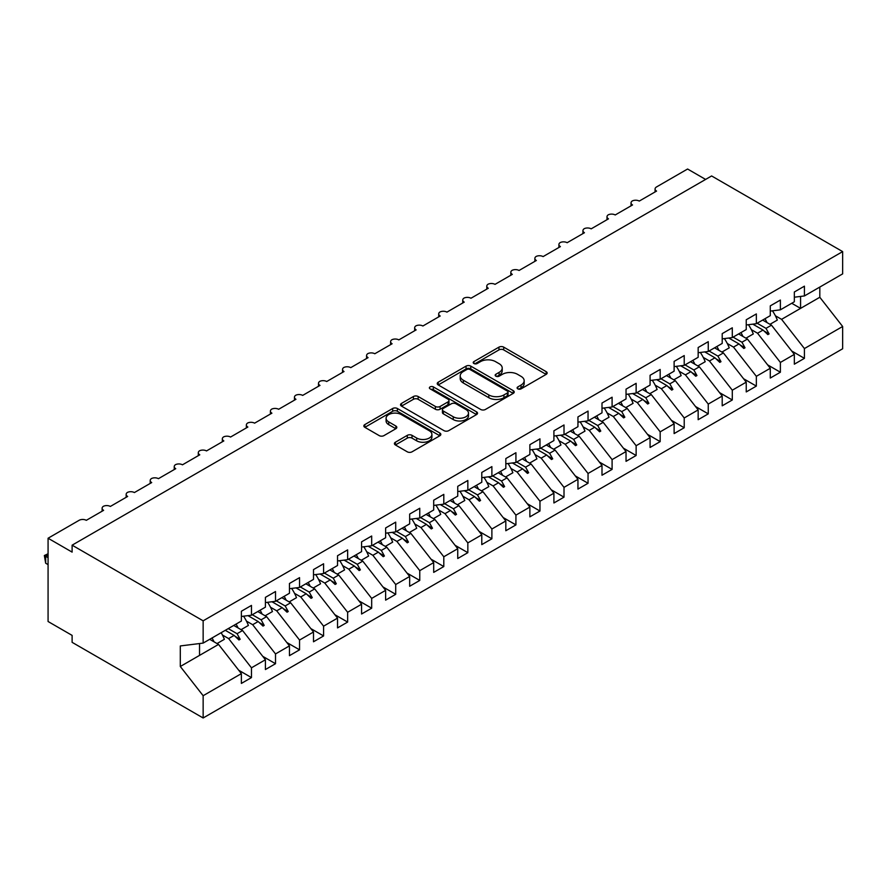 <?xml version="1.0" encoding="UTF-8"?>
<svg xmlns="http://www.w3.org/2000/svg" width="887" height="887" viewBox="0 0 887 887"><rect width="100%" height="100%" fill="white"/><g stroke="black" fill="none" stroke-linecap="round" stroke-linejoin="round"><path stroke-width="1.33" d="M517.797 388.85A2.339 1.353 0 0 0 521.101 388.85L546.17 374.381A3.337 1.929 0 0 0 547.146 373.017A3.337 1.929 0 0 0 546.17 371.653L503.694 347.127A3.337 1.929 0 0 0 498.971 347.127L473.902 361.608A2.339 1.353 0 0 0 473.214 362.561A2.339 1.353 0 0 0 473.902 363.515A2.339 1.353 0 0 0 477.206 363.515L480.455 361.641A10.677 6.165 0 0 1 495.556 361.641L499.093 363.681A10.677 6.165 0 0 1 502.219 368.038A10.677 6.165 0 0 1 499.093 372.396L495.844 374.27A2.339 1.353 0 0 0 495.168 375.223A2.339 1.353 0 0 0 495.844 376.177A2.339 1.353 0 0 0 499.148 376.177L502.397 374.303A10.677 6.165 0 0 1 517.498 374.303L521.035 376.354A10.677 6.165 0 0 1 524.173 380.711A10.677 6.165 0 0 1 521.035 385.069L517.797 386.943A2.339 1.353 0 0 0 517.11 387.896A2.339 1.353 0 0 0 517.797 388.85L517.797 386.943M395.38 442.225A3.337 1.929 0 0 0 394.405 443.589A3.337 1.929 0 0 0 395.38 444.952L407.299 451.827A3.337 1.929 0 0 0 412.012 451.827L439.863 435.75A3.337 1.929 0 0 0 440.839 434.386A3.337 1.929 0 0 0 439.863 433.033L397.387 408.508A3.337 1.929 0 0 0 392.664 408.508L364.823 424.585A3.337 1.929 0 0 0 363.836 425.948A3.337 1.929 0 0 0 364.823 427.301L379.215 435.617A3.337 1.929 0 0 0 383.938 435.617L395.846 428.731A3.337 1.929 0 0 0 396.833 427.379A3.337 1.929 0 0 0 395.846 426.015L388.717 421.89A8.925 5.156 0 0 1 386.1 418.243A8.925 5.156 0 0 1 391.61 413.486A8.925 5.156 0 0 1 401.334 414.606L429.297 430.749A8.925 5.156 0 0 1 431.914 434.386A8.925 5.156 0 0 1 426.403 439.154A8.925 5.156 0 0 1 416.679 438.034L412.012 435.34A3.337 1.929 0 0 0 407.299 435.34L395.38 442.225L395.38 444.952M794.331 297.212L804.42 295.948L842.65 273.883L842.65 251.609L711.618 175.959L72.113 545.172L72.113 552.113L48.075 538.232L79.087 520.325A5.1 2.949 180 0 1 86.305 520.325L103.613 510.335A5.1 2.949 0 0 1 102.116 508.251A5.1 2.949 0 0 1 103.38 506.311A5.1 2.949 180 0 1 110.343 506.444L127.65 496.454A5.1 2.949 0 0 1 126.154 494.369A5.1 2.949 0 0 1 127.418 492.429A5.1 2.949 180 0 1 134.38 492.562L151.699 482.572A5.1 2.949 0 0 1 150.202 480.488A5.1 2.949 0 0 1 151.466 478.548A5.1 2.949 180 0 1 158.429 478.681L175.737 468.691A5.1 2.949 0 0 1 174.24 466.606A5.1 2.949 0 0 1 175.504 464.666A5.1 2.949 180 0 1 182.467 464.81L199.775 454.809A5.1 2.949 0 0 1 198.289 452.725A5.1 2.949 0 0 1 199.542 450.796A5.1 2.949 180 0 1 206.505 450.929L223.823 440.928A5.1 2.949 0 0 1 222.327 438.854A5.1 2.949 0 0 1 223.591 436.914A5.1 2.949 180 0 1 230.553 437.047L247.861 427.046A5.1 2.949 0 0 1 246.364 424.973A5.1 2.949 0 0 1 247.628 423.032A5.1 2.949 180 0 1 254.591 423.166L271.899 413.176A5.1 2.949 0 0 1 270.413 411.091A5.1 2.949 0 0 1 271.666 409.151A5.1 2.949 180 0 1 278.629 409.284L295.948 399.294A5.1 2.949 0 0 1 294.451 397.21A5.1 2.949 0 0 1 295.715 395.269A5.1 2.949 180 0 1 302.678 395.402L319.985 385.413A5.1 2.949 0 0 1 318.488 383.328A5.1 2.949 0 0 1 319.752 381.388A5.1 2.949 180 0 1 326.715 381.521L344.023 371.531A5.1 2.949 0 0 1 342.537 369.447A5.1 2.949 0 0 1 343.79 367.506A5.1 2.949 180 0 1 350.764 367.639L368.072 357.649A5.1 2.949 0 0 1 366.575 355.565A5.1 2.949 0 0 1 367.839 353.625A5.1 2.949 180 0 1 374.802 353.758L392.109 343.768A5.1 2.949 0 0 1 390.613 341.683A5.1 2.949 0 0 1 391.877 339.754A5.1 2.949 180 0 1 398.84 339.887L416.147 329.886A5.1 2.949 0 0 1 414.661 327.802A5.1 2.949 0 0 1 415.914 325.873A5.1 2.949 180 0 1 422.888 326.006L440.196 316.005A5.1 2.949 0 0 1 438.699 313.931A5.1 2.949 0 0 1 439.963 311.991A5.1 2.949 180 0 1 446.926 312.124L464.234 302.123A5.1 2.949 0 0 1 462.737 300.05A5.1 2.949 0 0 1 464.001 298.11A5.1 2.949 180 0 1 470.964 298.243L488.271 288.253A5.1 2.949 0 0 1 486.786 286.168A5.1 2.949 0 0 1 488.05 284.228A5.1 2.949 180 0 1 495.013 284.361L512.32 274.371A5.1 2.949 0 0 1 510.823 272.287A5.1 2.949 0 0 1 512.087 270.347A5.1 2.949 180 0 1 519.05 270.48L536.358 260.49A5.1 2.949 0 0 1 534.861 258.405A5.1 2.949 0 0 1 536.125 256.465A5.1 2.949 180 0 1 543.088 256.598L560.407 246.608A5.1 2.949 0 0 1 558.91 244.524A5.1 2.949 0 0 1 560.174 242.583A5.1 2.949 180 0 1 567.137 242.716L584.444 232.727A5.1 2.949 0 0 1 582.947 230.642A5.1 2.949 0 0 1 584.211 228.702A5.1 2.949 180 0 1 591.174 228.846L608.482 218.845A5.1 2.949 0 0 1 606.996 216.761A5.1 2.949 0 0 1 608.249 214.831A5.1 2.949 180 0 1 615.212 214.964L632.531 204.964A5.1 2.949 0 0 1 631.034 202.879A5.1 2.949 0 0 1 632.298 200.95A5.1 2.949 180 0 1 639.261 201.083L656.568 191.082A5.1 2.949 0 0 1 655.072 189.009A5.1 2.949 0 0 1 656.568 186.924L687.58 169.018L705.608 179.429M842.65 251.609L203.145 620.822L72.113 545.172M480.687 409.461A3.337 1.929 0 0 0 485.411 409.461L513.251 393.385A3.337 1.929 0 0 0 514.227 392.021A3.337 1.929 0 0 0 513.251 390.657L470.775 366.131A3.337 1.929 0 0 0 466.052 366.131L438.211 382.208A3.337 1.929 0 0 0 437.236 383.572A3.337 1.929 0 0 0 438.211 384.936L480.687 409.461M431.004 389.36A2.339 1.353 0 0 1 433.377 389.681L433.377 386.909L476.552 411.845A3.337 1.929 0 0 1 477.539 413.209A3.337 1.929 0 0 1 476.552 414.573L448.711 430.65A3.337 1.929 0 0 1 443.988 430.65L401.512 406.124L413.431 399.294L413.431 396.511L401.512 403.397A3.337 1.929 0 0 0 400.536 404.76A3.337 1.929 0 0 0 401.512 406.124L401.512 403.397M413.431 399.294A3.337 1.929 0 0 1 418.154 399.294L418.154 396.511A3.337 1.929 0 0 0 413.431 396.511M418.154 396.511L435.373 406.457A3.337 1.929 0 0 0 440.096 406.457L448.002 401.9A3.337 1.929 0 0 0 448.977 400.536A3.337 1.929 0 0 0 448.002 399.172L430.073 388.816A2.339 1.353 0 0 1 429.386 387.863A2.339 1.353 0 0 1 430.827 386.621A2.339 1.353 0 0 1 433.377 386.909M203.145 620.822L203.145 643.097L241.375 621.033L241.375 611.243L251.464 605.411L251.464 615.201L241.375 616.454M238.703 670.217L251.464 677.59L251.464 667.811L265.413 659.751L242.572 630.535L233.736 625.435M222.426 635.014L228.624 638.585L251.464 667.811M251.464 615.201L265.413 607.151L265.413 597.361L275.513 591.529L275.513 601.319L265.413 602.572M262.74 656.336L275.513 663.709L275.513 653.93L289.45 645.88L266.61 616.653L257.773 611.553M246.475 621.133L252.673 624.703L275.513 653.93M275.513 601.319L289.45 593.27L289.45 583.48L299.551 577.648L299.551 587.438L289.45 588.691M286.778 642.465L299.551 649.827L299.551 640.048L313.499 631.999L290.659 602.772L281.822 597.672M270.513 607.251L276.711 610.821L299.551 640.048M299.551 587.438L313.499 579.388L313.499 569.598L323.589 563.777L323.589 573.556L313.499 574.82M310.827 628.584L323.589 635.946L323.589 626.167L337.537 618.117L314.697 588.901L305.86 583.79M294.551 593.37L300.748 596.951L323.589 626.167M323.589 573.556L337.537 565.507L337.537 555.717L347.637 549.896L347.637 559.675L337.537 560.939M334.865 614.702L347.637 622.075L347.637 612.285L361.574 604.235L338.734 575.02L329.897 569.92M318.599 579.488L324.797 583.069L347.637 612.285M347.637 559.675L361.574 551.625L361.574 541.846L371.675 536.014L371.675 545.793L361.574 547.057M358.913 600.821L371.675 608.194L371.675 598.403L385.623 590.354L362.783 561.138L353.946 556.038M342.637 565.607L348.835 569.188L371.675 598.403M371.675 545.793L385.623 537.744L385.623 527.965L395.713 522.133L395.713 531.912L385.623 533.176M382.951 586.939L395.713 594.312L395.713 584.522L409.661 576.472L386.821 547.257L377.984 542.157M366.675 551.725L372.873 555.306L395.713 584.522M395.713 531.912L409.661 523.862L409.661 514.083L419.762 508.251L419.762 518.041L409.661 519.294M406.989 573.057L419.762 580.431L419.762 570.64L433.699 562.591L410.858 533.375L402.022 528.275M390.723 537.844L396.921 541.425L419.762 570.64M419.762 518.041L433.699 509.981L433.699 500.201L443.799 494.369L443.799 504.16L433.699 505.413M431.038 559.176L443.799 566.549L443.799 556.759L457.747 548.709L434.907 519.494L426.07 514.393M414.761 523.962L420.959 527.543L443.799 556.759M443.799 504.16L457.747 496.11L457.747 486.32L467.837 480.488L467.837 490.278L457.747 491.531M455.075 545.294L467.837 552.668L467.837 542.888L481.785 534.828L458.945 505.612L450.108 500.512M438.799 510.092L444.997 513.662L467.837 542.888M467.837 490.278L481.785 482.229L481.785 472.438L491.886 466.606L491.886 476.397L481.785 477.649M479.113 531.413L491.886 538.786L491.886 529.007L505.823 520.957L482.983 491.731L474.157 486.63M462.848 496.21L469.046 499.78L491.886 529.007M491.886 476.397L505.823 468.347L505.823 458.557L515.924 452.725L515.924 462.515L505.823 463.779M503.162 517.542L515.924 524.904L515.924 515.125L529.872 507.076L507.031 477.849L498.195 472.749M486.885 482.328L493.083 485.91L515.924 515.125M515.924 462.515L529.872 454.466L529.872 444.675L539.961 438.854L539.961 448.634L529.872 449.897M527.2 503.661L539.961 511.023L539.961 501.244L553.909 493.194L531.069 463.979L522.232 458.867M510.923 468.447L517.132 472.028L539.961 501.244M539.961 448.634L553.909 440.584L553.909 430.794L564.01 424.973L564.01 434.752L553.909 436.016M551.237 489.779L564.01 497.152L564.01 487.362L577.947 479.313L555.118 450.097L546.281 444.997M534.972 454.565L541.17 458.147L564.01 487.362M564.01 434.752L577.947 426.702L577.947 416.923L588.048 411.091L588.048 420.87L577.947 422.134M575.286 475.898L588.048 483.271L588.048 473.481L601.996 465.431L579.156 436.216L570.319 431.115M559.01 440.684L565.207 444.265L588.048 473.481M588.048 420.87L601.996 412.821L601.996 403.042L612.097 397.21L612.097 406.989L601.996 408.253M599.324 462.016L612.097 469.389L612.097 459.599L626.034 451.55L603.193 422.334L594.357 417.234M583.058 426.802L589.256 430.383L612.097 459.599M612.097 406.989L626.034 398.939L626.034 389.16L636.134 383.328L636.134 393.118L626.034 394.371M623.361 448.135L636.134 455.508L636.134 445.717L650.082 437.668L627.242 408.452L618.405 403.352M607.096 412.921L613.294 416.502L636.134 445.717M636.134 393.118L650.082 385.069L650.082 375.279L660.172 369.447L660.172 379.237L650.082 380.49M647.41 434.253L660.172 441.626L660.172 431.836L674.12 423.786L651.28 394.571L642.443 389.471M631.134 399.039L637.332 402.62L660.172 431.836M660.172 379.237L674.12 371.187L674.12 361.397L684.221 355.565L684.221 365.355L674.12 366.608M671.448 420.371L684.221 427.745L684.221 417.965L698.158 409.905L675.317 380.689L666.481 375.589M655.183 385.169L661.38 388.739L684.221 417.965M684.221 365.355L698.158 357.306L698.158 347.516L708.258 341.683L708.258 351.474L698.158 352.727M695.486 406.49L708.258 413.863L708.258 404.084L722.206 396.034L699.366 366.808L690.529 361.708M679.22 371.287L685.418 374.857L708.258 404.084M708.258 351.474L722.206 343.424L722.206 333.634L732.296 327.802L732.296 337.592L722.206 338.856M719.534 392.619L732.296 399.982L732.296 390.202L746.244 382.153L723.404 352.926L714.567 347.826M703.258 357.406L709.456 360.987L732.296 390.202M732.296 337.592L746.244 329.543L746.244 319.752L756.345 313.931L756.345 323.711L746.244 324.975M743.572 378.738L756.345 386.1L756.345 376.321L770.282 368.271L747.442 339.056L738.605 333.944M727.307 343.524L733.505 347.105L756.345 376.321M756.345 323.711L770.282 315.661L770.282 305.871L780.383 300.05L780.383 309.829L770.282 311.093M767.621 364.856L780.383 372.23L780.383 362.439L794.331 354.39L794.331 364.18L804.42 358.348L804.42 348.558L842.65 326.494L842.65 348.768L203.145 717.982L72.113 642.332L72.113 635.391L48.075 621.51L48.075 538.232M751.344 329.642L757.542 333.224L780.383 362.439M804.42 295.948L804.42 286.168L794.331 292L794.331 301.78L780.383 309.829M791.659 350.975L804.42 358.348M775.382 315.761L781.58 319.342L804.42 348.558M203.145 643.097L180.305 645.947L180.305 666.492L218.535 644.417L209.698 639.316M218.535 644.417L241.375 673.632L241.375 683.422L251.464 677.59M275.513 663.709L265.413 669.541L265.413 659.751M299.551 649.827L289.45 655.659L289.45 645.88M323.589 635.946L313.499 641.778L313.499 631.999M347.637 622.075L337.537 627.896L337.537 618.117M371.675 608.194L361.574 614.015L361.574 604.235M395.713 594.312L385.623 600.144L385.623 590.354M419.762 580.431L409.661 586.263L409.661 576.472M443.799 566.549L433.699 572.381L433.699 562.591M467.837 552.668L457.747 558.5L457.747 548.709M491.886 538.786L481.785 544.618L481.785 534.828M515.924 524.904L505.823 530.736L505.823 520.957M539.961 511.023L529.872 516.855L529.872 507.076M564.01 497.152L553.909 502.973L553.909 493.194M588.048 483.271L577.947 489.092L577.947 479.313M612.097 469.389L601.996 475.221L601.996 465.431M636.134 455.508L626.034 461.34L626.034 451.55M660.172 441.626L650.082 447.458L650.082 437.668M684.221 427.745L674.12 433.577L674.12 423.786M708.258 413.863L698.158 419.695L698.158 409.905M732.296 399.982L722.206 405.814L722.206 396.034M756.345 386.1L746.244 391.932L746.244 382.153M780.383 372.23L770.282 378.05L770.282 368.271M180.305 666.492L203.145 695.707L241.375 673.632M203.145 695.707L203.145 717.982M228.624 638.585L234.124 635.414L238.958 639.971L240.155 639.272L237.073 633.706L242.572 630.535M228.236 628.606L237.073 633.706M225.287 630.313L234.124 635.414M252.673 624.703L258.161 621.532L262.995 626.089L264.193 625.39L261.122 619.825L266.61 616.653M252.285 614.724L261.122 619.825M247.95 615.633L258.161 621.532M276.711 610.821L282.21 607.65L287.033 612.207L288.242 611.509L285.159 605.954L290.659 602.772M276.323 600.843L285.159 605.954M271.987 601.752L282.21 607.65M300.748 596.951L306.248 593.769L311.082 598.326L312.279 597.638L309.197 592.072L314.697 588.901M300.36 586.972L309.197 592.072M296.036 587.881L306.248 593.769M324.797 583.069L330.286 579.898L335.12 584.444L336.317 583.757L333.246 578.191L338.734 575.02M324.409 573.091L333.246 578.191M320.074 574L330.286 579.898M348.835 569.188L354.334 566.017L359.157 570.563L360.366 569.875L357.284 564.309L362.783 561.138M348.447 559.209L357.284 564.309M344.112 560.118L354.334 566.017M372.873 555.306L378.372 552.135L383.206 556.692L384.404 555.994L381.321 550.428L386.821 547.257M372.485 545.328L381.321 550.428M368.16 546.237L378.372 552.135M396.921 541.425L402.41 538.254L407.244 542.811L408.441 542.112L405.37 536.546L410.858 533.375M396.533 531.446L405.37 536.546M392.198 532.355L402.41 538.254M420.959 527.543L426.459 524.372L431.282 528.929L432.49 528.231L429.408 522.665L434.907 519.494M420.571 517.564L429.408 522.665M416.247 518.474L426.459 524.372M444.997 513.662L450.496 510.491L455.33 515.048L456.528 514.349L453.445 508.783L458.945 505.612M444.62 503.683L453.445 508.783M440.285 504.592L450.496 510.491M469.046 499.78L474.545 496.609L479.368 501.166L480.577 500.468L477.494 494.902L482.983 491.731M468.658 489.801L477.494 494.902M464.322 490.711L474.545 496.609M493.083 485.91L498.583 482.728L503.406 487.285L504.614 486.586L501.532 481.031L507.031 477.849M492.695 475.931L501.532 481.031M488.371 476.829L498.583 482.728M517.132 472.028L522.62 468.846L527.455 473.403L528.652 472.716L525.57 467.15L531.069 463.979M516.744 462.049L525.57 467.15M512.409 462.959L522.62 468.846M541.17 458.147L546.669 454.976L551.492 459.521L552.701 458.834L549.618 453.268L555.118 450.097M540.782 448.168L549.618 453.268M536.447 449.077L546.669 454.976M565.207 444.265L570.707 441.094L575.541 445.64L576.738 444.952L573.656 439.387L579.156 436.216M564.819 434.286L573.656 439.387M560.495 435.195L570.707 441.094M589.256 430.383L594.745 427.212L599.579 431.769L600.776 431.071L597.705 425.505L603.193 422.334M588.868 420.405L597.705 425.505M584.533 421.314L594.745 427.212M613.294 416.502L618.793 413.331L623.616 417.888L624.825 417.189L621.743 411.623L627.242 408.452M612.906 406.523L621.743 411.623M608.571 407.432L618.793 413.331M637.332 402.62L642.831 399.449L647.665 404.006L648.863 403.308L645.78 397.742L651.28 394.571M636.944 392.642L645.78 397.742M632.619 393.551L642.831 399.449M661.38 388.739L666.869 385.568L671.703 390.125L672.9 389.426L669.829 383.86L675.317 380.689M660.992 378.76L669.829 383.86M656.657 379.669L666.869 385.568M685.418 374.857L690.918 371.686L695.741 376.243L696.949 375.545L693.867 369.99L699.366 366.808M685.03 364.879L693.867 369.99M680.695 365.788L690.918 371.686M709.456 360.987L714.955 357.805L719.789 362.362L720.987 361.674L717.905 356.108L723.404 352.926M709.068 351.008L717.905 356.108M704.744 351.906L714.955 357.805M733.505 347.105L738.993 343.923L743.827 348.48L745.025 347.793L741.953 342.227L747.442 339.056M733.117 337.127L741.953 342.227M728.781 338.036L738.993 343.923M757.542 333.224L763.042 330.053L767.865 334.599L769.073 333.911L765.991 328.345L771.49 325.174L794.331 354.39M757.154 323.245L765.991 328.345M771.49 325.174L762.654 320.074M752.819 324.154L763.042 330.053M781.58 319.342L819.81 297.267L842.65 326.494M791.736 303.276L800.573 308.377L800.573 296.435M819.81 287.066L819.81 297.267M199.542 655.382L199.542 643.552M764.073 331.017L769.073 333.911M740.035 344.899L745.025 347.793M715.986 358.78L720.987 361.674M691.949 372.662L696.949 375.545M667.9 386.544L672.9 389.426M643.862 400.425L648.863 403.308M619.825 414.307L624.825 417.189M595.776 428.188L600.776 431.071M571.738 442.07L576.738 444.952M547.7 455.94L552.701 458.834M523.652 469.822L528.652 472.716M499.614 483.703L504.614 486.586M475.576 497.585L480.577 500.468M451.527 511.466L456.528 514.349M427.49 525.348L432.49 528.231M403.452 539.229L408.441 542.112M379.403 553.111L384.404 555.994M355.365 566.993L360.366 569.875M331.328 580.863L336.317 583.757M307.279 594.745L312.279 597.638M283.241 608.626L288.242 611.509M259.204 622.508L264.193 625.39M235.155 636.389L240.155 639.272M518.729 389.182L521.035 387.852A10.677 6.165 0 0 0 524.173 383.483L524.173 380.711M502.219 368.038L502.219 370.821A10.677 6.165 0 0 1 499.093 375.179L496.787 376.509M546.126 374.403L503.694 349.899A3.337 1.929 0 0 0 498.971 349.899L474.833 363.836M513.207 393.407L470.775 368.903A3.337 1.929 0 0 0 466.052 368.903L438.256 384.958L438.211 382.208M507.353 392.974A2.339 1.353 0 0 0 508.04 392.021A2.339 1.353 0 0 0 507.353 391.067L470.066 369.535A2.339 1.353 0 0 0 466.762 369.535L463.347 371.509A10.677 6.165 0 0 0 460.209 375.877A10.677 6.165 0 0 0 463.347 380.235L488.826 394.948A10.677 6.165 0 0 0 503.927 394.948L507.353 392.974L507.353 395.746A2.339 1.353 0 0 0 508.04 394.793L508.04 392.021M460.209 375.877L460.209 378.649A10.677 6.165 0 0 0 463.347 383.007L463.347 380.235M507.353 395.746L503.927 397.72A10.677 6.165 0 0 1 488.826 397.72L463.347 383.007M418.154 399.294L435.373 409.24A3.337 1.929 0 0 0 440.096 409.24L448.002 404.672A3.337 1.929 0 0 0 448.977 403.308L448.977 400.536M433.377 389.681L476.507 414.595M453.257 416.779A8.925 5.156 0 0 0 462.981 417.899A8.925 5.156 0 0 0 468.491 413.131A8.925 5.156 0 0 0 465.875 409.495L456.029 403.807A3.337 1.929 0 0 0 451.306 403.807L443.4 408.364A3.337 1.929 0 0 0 442.425 409.727A3.337 1.929 0 0 0 443.4 411.091L453.257 416.779L453.257 419.562A8.925 5.156 0 0 0 462.981 420.671A8.925 5.156 0 0 0 468.491 415.914L468.491 413.131M442.425 409.727L442.425 412.51A3.337 1.929 0 0 0 443.4 413.874L443.4 411.091M453.257 419.562L443.4 413.874M431.914 434.386L431.914 437.169A8.925 5.156 0 0 1 426.403 441.926A8.925 5.156 0 0 1 416.679 440.817L412.012 438.123A3.337 1.929 0 0 0 407.299 438.123L395.425 444.975M386.1 418.243L386.1 421.026A8.925 5.156 0 0 0 388.717 424.662L388.717 421.89M395.846 426.015L395.846 428.731L388.717 424.662M439.819 435.783L397.387 411.28A3.337 1.929 0 0 0 392.664 411.28L364.867 427.334M764.982 318.721A27.198 15.7 60 0 1 767.011 322.58M772.455 310.816A27.198 15.7 60 0 1 777.322 320.074L769.994 324.309M740.944 332.603A27.198 15.7 60 0 1 742.962 336.461M748.417 324.697A27.198 15.7 60 0 1 753.285 333.955L745.956 338.191M716.896 346.484A27.198 15.7 60 0 1 718.925 350.343M724.369 338.579A27.198 15.7 60 0 1 729.236 347.837L721.907 352.072M692.858 360.366A27.198 15.7 60 0 1 694.887 364.224M700.331 352.461A27.198 15.7 60 0 1 705.198 361.719L697.869 365.943M668.809 374.247A27.198 15.7 60 0 1 670.838 378.106M676.293 366.342A27.198 15.7 60 0 1 681.161 375.6L673.821 379.824M644.771 388.129A27.198 15.7 60 0 1 646.8 391.987M652.244 380.224A27.198 15.7 60 0 1 657.112 389.471L649.783 393.706M620.734 402.011A27.198 15.7 60 0 1 622.763 405.869M628.207 394.105A27.198 15.7 60 0 1 633.074 403.352L625.745 407.588M596.685 415.881A27.198 15.7 60 0 1 598.714 419.751M604.169 407.987A27.198 15.7 60 0 1 609.036 417.234L601.696 421.469M572.647 429.763A27.198 15.7 60 0 1 574.676 433.632M580.12 421.857A27.198 15.7 60 0 1 584.988 431.115L577.659 435.351M548.609 443.644A27.198 15.7 60 0 1 550.639 447.503M556.082 435.739A27.198 15.7 60 0 1 560.95 444.997L553.621 449.232M524.561 457.526A27.198 15.7 60 0 1 526.59 461.384M532.045 449.62A27.198 15.7 60 0 1 536.912 458.878L529.572 463.114M500.523 471.407A27.198 15.7 60 0 1 502.552 475.266M507.996 463.502A27.198 15.7 60 0 1 512.863 472.76L505.535 476.995M476.485 485.289A27.198 15.7 60 0 1 478.514 489.147M483.958 477.383A27.198 15.7 60 0 1 488.826 486.641L481.497 490.866M452.437 499.17A27.198 15.7 60 0 1 454.466 503.029M459.921 491.265A27.198 15.7 60 0 1 464.788 500.523L457.448 504.747M428.399 513.052A27.198 15.7 60 0 1 430.428 516.91M435.872 505.147A27.198 15.7 60 0 1 440.739 514.393L433.41 518.629M404.361 526.933A27.198 15.7 60 0 1 406.379 530.792M411.834 519.028A27.198 15.7 60 0 1 416.702 528.275L409.373 532.51M380.312 540.804A27.198 15.7 60 0 1 382.341 544.673M387.796 532.91A27.198 15.7 60 0 1 392.664 542.157L385.324 546.392M356.275 554.685A27.198 15.7 60 0 1 358.304 558.555M363.748 546.78A27.198 15.7 60 0 1 368.615 556.038L361.286 560.274M332.237 568.567A27.198 15.7 60 0 1 334.255 572.425M339.71 560.662A27.198 15.7 60 0 1 344.577 569.92L337.248 574.155M308.188 582.449A27.198 15.7 60 0 1 310.217 586.307M315.661 574.543A27.198 15.7 60 0 1 320.54 583.801L313.2 588.037M284.15 596.33A27.198 15.7 60 0 1 286.179 600.189M291.623 588.425A27.198 15.7 60 0 1 296.491 597.683L289.162 601.918M260.113 610.212A27.198 15.7 60 0 1 262.131 614.07M267.586 602.306A27.198 15.7 60 0 1 272.453 611.564L265.113 615.789M236.064 624.093A27.198 15.7 60 0 1 238.093 627.952M243.537 616.188A27.198 15.7 60 0 1 248.404 625.446L241.076 629.67M48.075 554.885L45.669 556.282L48.075 557.668M45.669 563.223L44.35 555.517L45.669 556.282L45.669 563.223L48.075 564.609M44.35 555.517L48.075 553.776M212.026 637.975A27.198 15.7 60 0 1 214.055 641.833M221.162 632.697A27.198 15.7 60 0 1 224.367 639.316L217.038 643.552M521.035 387.852L521.035 385.069M495.844 376.177L495.844 374.27M499.093 375.179L499.093 372.396M473.902 363.515L473.902 361.608M498.971 349.899L498.971 347.127M503.694 349.899L503.694 347.127M546.17 374.381L546.17 371.653M466.052 368.903L466.052 366.131M470.775 368.903L470.775 366.131M513.251 393.385L513.251 390.657M488.826 397.72L488.826 394.948M503.927 397.72L503.927 394.948M435.373 409.24L435.373 406.457M440.096 409.24L440.096 406.457M448.002 404.672L448.002 401.9M476.552 414.573L476.552 411.845M407.299 438.123L407.299 435.34M412.012 438.123L412.012 435.34M416.679 440.817L416.679 438.034M364.823 427.301L364.823 424.585M392.664 411.28L392.664 408.508M397.387 411.28L397.387 408.508M439.863 435.75L439.863 433.033M655.072 191.947L655.072 189.009M631.034 205.828L631.034 202.879M606.996 219.71L606.996 216.761M582.947 233.591L582.947 230.642M558.91 247.473L558.91 244.524M534.861 261.355L534.861 258.405M510.823 275.225L510.823 272.287M486.786 289.107L486.786 286.168M462.737 302.988L462.737 300.05M438.699 316.87L438.699 313.931M414.661 330.751L414.661 327.802M390.613 344.633L390.613 341.683M366.575 358.514L366.575 355.565M342.537 372.396L342.537 369.447M318.488 386.277L318.488 383.328M294.451 400.148L294.451 397.21M270.413 414.029L270.413 411.091M246.364 427.911L246.364 424.973M222.327 441.793L222.327 438.854M198.289 455.674L198.289 452.725M174.24 469.556L174.24 466.606M150.202 483.437L150.202 480.488M126.154 497.319L126.154 494.369M102.116 511.2L102.116 508.251"/></g></svg>
